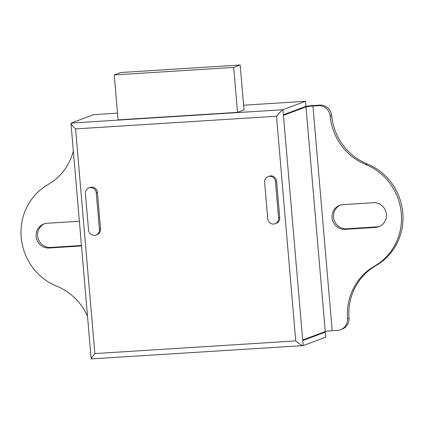 <?xml version="1.0" encoding="UTF-8"?>
<svg xmlns="http://www.w3.org/2000/svg" width="424" height="424" viewBox="0 0 424 424"><rect width="100%" height="100%" fill="white"/><g stroke="black" fill="none" stroke-linecap="round" stroke-linejoin="round"><path stroke-width="0.64" d="M99.412 229.405A5.655 5.422 69.5 0 1 94.462 235.362A5.655 5.422 69.5 0 1 88.552 230.089L85.42 193.583A5.655 5.422 69.5 0 1 88.876 187.938A5.655 5.422 69.5 0 1 96.28 192.894L99.412 229.405L100.541 228.981A5.655 5.422 69.5 0 1 97.085 234.626L95.957 235.044M273.65 224.063A5.655 5.422 -110.5 0 0 278.6 218.1L275.468 181.594A5.655 5.422 -110.5 0 0 268.063 176.638A5.655 5.422 -110.5 0 0 264.608 182.278L267.74 218.789A5.655 5.422 -110.5 0 0 273.65 224.063M275.144 223.745L276.273 223.321A5.655 5.422 -110.5 0 0 279.729 217.682L276.596 181.175A5.655 5.422 -110.5 0 0 269.192 176.214L268.063 176.638M73.347 150.949A56.551 54.224 69.5 0 1 48.066 184.535A56.551 54.224 -110.5 0 0 21.2 237.345A56.551 54.224 -110.5 0 0 56.779 286.221A56.551 54.224 69.5 0 1 87.524 316.272M81.456 245.496A12.439 11.93 69.5 0 1 81.048 245.528L50.642 247.446A12.439 11.93 69.5 0 1 37.635 235.845A12.439 11.93 69.5 0 1 44.488 223.739M81.482 245.803A12.439 11.93 69.5 0 1 79.548 246.09L49.136 248.008A12.439 11.93 69.5 0 1 36.13 236.407A12.439 11.93 69.5 0 1 43.73 223.994A12.439 11.93 69.5 0 1 47.016 223.294L77.428 221.376A12.439 11.93 69.5 0 1 79.389 221.418M379.512 226.421A12.439 11.93 69.5 0 1 376.984 226.867L346.572 228.785A12.439 11.93 69.5 0 1 333.566 217.178A12.439 11.93 69.5 0 1 340.419 205.078M332.066 217.74A12.439 11.93 69.5 0 1 339.661 205.333A12.439 11.93 69.5 0 1 342.952 204.633L373.359 202.714A12.439 11.93 69.5 0 1 386.094 212.583A12.439 11.93 69.5 0 1 378.77 226.723A12.439 11.93 69.5 0 1 375.479 227.428L345.067 229.347A12.439 11.93 69.5 0 1 332.066 217.74M88.876 187.938L90.005 187.519A5.655 5.422 69.5 0 1 97.409 192.475L100.541 228.981M324.848 331.732L325.303 332.14L325.738 337.197L303.165 345.618C301.883 345.624 299.413 344.05 295.751 340.907L276.49 116.24C279.57 112.609 281.721 110.436 282.941 109.715L305.513 101.294L305.948 106.35L305.455 106.943L283.412 115.169M283.375 114.772L303.165 345.618L91.176 358.9L70.988 123.426L71.174 123.071L282.941 109.715L283.375 114.772L305.948 106.35M283.423 115.333L305.996 106.912A5.655 0.451 175.1 0 1 312.933 106.005L318.366 105.661L319.866 105.099L314.433 105.444A11.31 0.896 -4.9 0 0 305.937 106.249M302.683 340L325.256 331.579A5.655 0.451 175.1 0 1 332.193 330.678L337.626 330.333A11.31 10.844 -110.5 0 0 340.615 329.697A11.31 10.844 -110.5 0 0 347.526 318.509A56.551 54.224 69.5 0 1 374.434 266.187A56.551 54.224 -110.5 0 0 401.295 213.373A56.551 54.224 -110.5 0 0 365.716 164.501A56.551 54.224 69.5 0 1 330.179 116.112A11.31 10.844 -110.5 0 0 318.366 105.661M276.49 116.24L75.583 128.907C72.112 125.695 70.644 123.744 71.174 123.071L93.746 114.65L117.506 113.15M243.604 105.2L305.513 101.294M75.583 128.907L94.843 353.579C91.955 357.135 90.805 358.937 91.398 358.974M237.541 112.349L244.012 109.933L240.159 64.999L120.702 72.531L114.231 74.947L118.084 119.881L237.541 112.349L233.688 67.411L240.159 64.999M325.303 332.14L302.736 340.562M347.526 318.509L349.031 317.952A56.551 54.224 69.5 0 1 375.934 265.625A56.551 54.224 69.5 0 0 402.8 212.811A56.551 54.224 69.5 0 0 367.221 163.94A56.551 54.224 69.5 0 1 331.685 115.551L330.179 116.112M349.031 317.952A11.31 10.844 69.5 0 1 342.12 329.135L340.615 329.697M319.866 105.099A11.31 10.844 69.5 0 1 331.685 115.551M114.231 74.947L233.688 67.411M278.6 218.1L279.729 217.682M94.843 353.579L295.751 340.907M305.996 106.912L325.256 331.579M312.933 106.005L332.193 330.678M374.434 266.187L375.934 265.625M365.716 164.501L367.221 163.94M375.479 227.428L376.984 226.867M345.067 229.347L346.572 228.785M79.548 246.09L81.048 245.528M49.136 248.008L50.642 247.446M275.468 181.594L276.596 181.175M96.28 192.894L97.409 192.475"/></g></svg>
